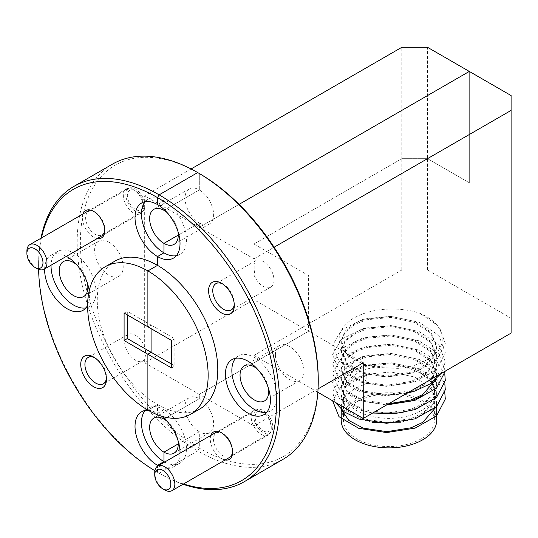 <?xml version="1.0" encoding="UTF-8"?>
<svg xmlns="http://www.w3.org/2000/svg" width="538" height="538" viewBox="0 0 538 538"><rect width="100%" height="100%" fill="white"/><g stroke="black" fill="none" stroke-linecap="round" stroke-linejoin="round"><path stroke-width="0.4" stroke-dasharray="2.69 2.02" d="M261.226 434.314A14.203 8.204 -120 0 0 268.327 435.013A14.203 8.204 -120 0 0 271.266 428.51A14.203 8.204 -120 0 0 261.226 411.113L261.226 411.113A14.203 8.204 -120 0 0 254.124 410.413A14.203 8.204 -120 0 0 251.945 421.792A14.203 8.204 -120 0 0 261.226 434.314M263.237 430.83A11.365 6.564 -120 0 0 271.266 426.19A11.365 6.564 -120 0 0 263.237 412.276L261.226 411.113L263.237 412.276A11.365 6.564 -120 0 0 255.2 416.916A11.365 6.564 -120 0 0 263.237 430.83M164.796 489.983A14.203 8.204 60 0 1 154.749 472.586M133.377 189.672A14.203 8.204 -120 0 0 126.275 188.972A14.203 8.204 -120 0 0 123.33 195.476A14.203 8.204 -120 0 0 133.377 212.873A14.203 8.204 -120 0 0 140.479 213.573A14.203 8.204 -120 0 0 143.417 207.069A14.203 8.204 -120 0 0 133.377 189.672L135.381 190.835A11.365 6.564 -120 0 0 127.351 195.476A11.365 6.564 -120 0 0 135.381 209.39A11.365 6.564 -120 0 0 143.417 204.749A11.365 6.564 -120 0 0 135.381 190.835L133.377 189.672M36.947 268.543A14.203 8.204 60 0 1 26.9 251.145M85.919 307.897A31.823 18.373 -120 0 0 89.456 306.613A31.823 18.373 -120 0 0 96.046 292.04A31.823 18.373 -120 0 0 82.159 260.022A31.823 18.373 -120 0 0 57.64 251.495A31.823 18.373 -120 0 0 51.063 265.2M44.634 268.913A31.823 18.373 60 0 1 51.211 255.207A31.823 18.373 60 0 1 66.362 256.364M89.221 290.668A31.823 18.373 60 0 1 89.617 295.752A31.823 18.373 60 0 1 87.613 305.322M94.688 357.703A15.225 8.79 60 0 1 95.69 358.227L95.69 358.227A15.225 8.79 60 0 1 106.457 376.876A15.225 8.79 60 0 1 106.41 378.006M95.69 358.227L93.599 357.017L95.69 358.227M95.206 212.268L95.206 212.268A13.524 7.808 60 0 1 104.769 228.832A13.524 7.808 60 0 1 101.964 235.019A13.524 7.808 60 0 1 95.206 234.353A13.524 7.808 60 0 1 86.369 222.436A13.524 7.808 60 0 1 88.44 211.595A13.524 7.808 60 0 1 95.206 212.268L93.599 211.34L95.206 212.268M97.243 238.536A15.797 9.119 60 0 1 93.599 237.137A15.797 9.119 60 0 1 83.04 213.929M108.905 242.12A20.229 11.681 60 0 1 122.119 259.948A20.229 11.681 60 0 1 119.019 276.155A20.229 11.681 60 0 1 108.905 275.153A20.229 11.681 60 0 1 95.69 257.332A20.229 11.681 60 0 1 98.79 241.118A20.229 11.681 60 0 1 108.905 242.12M76.611 264.689A20.229 11.681 60 0 1 87.519 283.587M135.381 335.308A15.225 8.79 60 0 1 144.668 346.795C145.859 350.305 145.859 354.508 144.668 359.404A15.225 8.79 60 0 1 143 360.931A15.225 8.79 60 0 1 135.381 360.178A15.225 8.79 60 0 1 125.435 346.754A15.225 8.79 60 0 1 127.768 334.555A15.225 8.79 60 0 1 135.381 335.308M144.668 346.795L144.668 208.132A13.524 7.808 60 0 1 142.146 211.824A13.524 7.808 60 0 1 135.381 211.152A13.524 7.808 60 0 1 126.551 199.235A13.524 7.808 60 0 1 128.622 188.401A13.524 7.808 60 0 1 135.381 189.067A13.524 7.808 60 0 1 144.668 202.813L144.668 195.771L199.309 227.318L239.074 204.366L199.309 227.318L199.309 222.961A20.229 11.681 60 0 1 186.094 205.133A20.229 11.681 60 0 1 189.194 188.925A20.229 11.681 60 0 1 199.309 189.927L199.309 173.505A168.192 97.109 -120 0 0 80.377 242.167A168.192 97.109 -120 0 0 199.309 448.161L199.309 431.738A20.229 11.681 60 0 1 186.094 413.91A20.229 11.681 60 0 1 189.194 397.703A20.229 11.681 60 0 1 199.309 398.705L199.309 394.347L308.597 331.247L253.949 299.7L253.949 244.023L401.812 158.656L401.812 47.31M191.091 168.966L144.668 195.771M253.949 299.7L144.668 362.794L144.668 359.404M511.1 333.103L511.1 318.261L427.528 270.009L401.812 270.009L253.949 355.376L253.949 244.023L401.812 158.656L427.528 158.656L427.528 47.31M144.668 362.794L199.309 394.347L199.309 398.705A20.229 11.681 60 0 1 213.613 423.48A20.229 11.681 60 0 1 209.423 432.74A20.229 11.681 60 0 1 199.309 431.738L178.253 443.897L199.309 431.738L199.309 448.161L197.702 450.945A170.465 98.42 60 0 1 86.342 300.729A170.465 98.42 60 0 1 112.469 164.13M401.812 270.009L401.812 158.656L427.528 158.656L469.311 182.786L469.311 71.433L469.311 182.786L427.528 158.656L427.528 270.009M197.708 172.577L199.309 173.505L199.309 189.927A20.229 11.681 60 0 1 213.613 214.702A20.229 11.681 60 0 1 209.423 223.963A20.229 11.681 60 0 1 199.309 222.961L178.253 235.113L199.309 222.961L199.309 227.318L253.949 258.872L253.949 262.262A15.225 8.79 60 0 1 255.617 260.735A15.225 8.79 60 0 1 263.237 261.488A15.225 8.79 60 0 1 273.183 274.911A15.225 8.79 60 0 1 270.849 287.11A15.225 8.79 60 0 1 263.237 286.357A15.225 8.79 60 0 1 253.949 274.871C255.146 269.989 255.146 265.785 253.949 262.262M163.949 210.338L199.309 189.927L163.949 210.338M163.949 419.122L199.309 398.705L163.949 419.122M282.934 459.391A170.465 98.42 60 0 1 197.702 450.945L159.127 473.218A170.465 98.42 60 0 1 38.595 264.44A170.465 98.42 60 0 1 40.989 238.206M176.316 255.705A31.823 18.373 -120 0 0 179.86 254.413A31.823 18.373 -120 0 0 186.451 239.847A31.823 18.373 -120 0 0 163.949 200.876L157.52 204.588L163.949 200.876L163.949 209.383L163.949 200.876A31.823 18.373 -120 0 0 148.044 199.302A31.823 18.373 -120 0 0 145.152 201.723M148.232 410.319A31.823 18.373 60 0 1 157.52 413.366L163.949 409.653L163.949 418.16L163.949 409.653A31.823 18.373 -120 0 0 148.044 408.08A31.823 18.373 -120 0 0 145.152 410.501M183.041 484.254A170.465 98.42 60 0 1 159.127 473.218L157.52 472.29A168.192 97.109 60 0 1 154.89 470.737M38.622 269.35A168.192 97.109 60 0 1 38.595 266.297A168.192 97.109 60 0 1 41.466 237.93M164.702 462.034A31.823 18.373 -120 0 0 179.86 463.191A31.823 18.373 -120 0 0 186.451 448.625A31.823 18.373 -120 0 0 163.949 409.653L157.52 413.366L157.52 404.549A85.233 49.207 60 0 1 101.843 329.444A85.233 49.207 60 0 1 114.903 261.145M183.525 483.978A168.192 97.109 60 0 1 157.52 472.29L157.52 466.19L157.52 472.29L159.127 473.218L197.702 450.945L199.309 448.161A168.192 97.109 -120 0 0 318.24 379.498M200.136 408.772A85.233 49.207 60 0 1 157.52 404.549L147.883 410.117L157.52 404.549L157.52 413.366A31.823 18.373 60 0 1 161.73 416.251M124.096 313.062L127.304 311.341L127.304 314.918M171.662 340.527L174.877 338.805L151.091 325.073L147.883 326.795L151.091 325.073L127.304 311.341M151.091 325.073L151.091 328.651L151.091 325.073M266.72 412.283A31.823 18.373 -120 0 0 270.264 410.998A31.823 18.373 -120 0 0 276.855 396.432A31.823 18.373 -120 0 0 262.968 364.408A31.823 18.373 -120 0 0 238.442 355.88A31.823 18.373 -120 0 0 235.557 358.308M180.008 453.198A31.823 18.373 60 0 1 173.431 466.903A31.823 18.373 60 0 1 158.273 465.747M222.537 283.889A15.225 8.79 60 0 1 223.539 284.407L223.539 284.407A15.225 8.79 60 0 1 234.306 303.062A15.225 8.79 60 0 1 234.259 304.185M223.539 284.407L221.448 283.203L223.539 284.407M223.055 433.709L223.055 433.709A13.524 7.808 60 0 1 232.618 450.272A13.524 7.808 60 0 1 229.813 456.466A13.524 7.808 60 0 1 223.055 455.794A13.524 7.808 60 0 1 213.492 439.23A13.524 7.808 60 0 1 216.289 433.036A13.524 7.808 60 0 1 223.055 433.709L221.448 432.781L223.055 433.709M225.092 459.977A15.797 9.119 60 0 1 221.448 458.578A15.797 9.119 60 0 1 210.889 435.37M275.409 354.771A20.229 11.681 60 0 1 279.599 345.51A20.229 11.681 60 0 1 295.187 350.931A20.229 11.681 60 0 1 304.017 371.287A20.229 11.681 60 0 1 299.827 380.548A20.229 11.681 60 0 1 284.239 375.127A20.229 11.681 60 0 1 275.409 354.771M257.42 369.075A20.229 11.681 60 0 1 268.327 387.972M253.949 418.853A13.524 7.808 60 0 0 260.674 430.716A13.524 7.808 60 0 0 269.995 433.265A13.524 7.808 60 0 0 272.8 427.078A13.524 7.808 60 0 0 266.895 413.466A13.524 7.808 60 0 0 256.471 409.842A13.524 7.808 60 0 0 253.949 413.534L253.949 425.894L199.309 394.347L308.597 331.247L363.237 362.794M318.059 388.88L253.949 425.894M253.949 413.534L253.949 274.871M253.949 258.872L274.098 247.238M253.949 355.376L317.85 392.269M511.1 95.562L511.1 318.261M253.949 244.023L308.597 275.57L308.597 331.247M167.015 421.267A20.229 11.681 60 0 1 177.923 440.165M167.015 212.49A20.229 11.681 60 0 1 177.923 231.387M171.662 367.992L174.877 365.995L174.877 338.805M171.662 364.139L174.877 365.995M434.415 392.034A45.461 26.248 180 0 1 434.415 392.121A45.461 26.248 180 0 1 421.099 410.676A45.461 26.248 180 0 1 371.556 416.365A45.461 26.248 180 0 1 343.5 392.121A45.461 26.248 180 0 1 356.808 373.56A45.461 26.248 180 0 1 431.55 382.948M421.099 438.887A45.461 26.248 180 0 1 371.556 444.576A45.461 26.248 180 0 1 343.5 420.326A45.461 26.248 180 0 1 356.808 401.772A45.461 26.248 180 0 1 406.351 396.082A45.461 26.248 180 0 1 434.415 420.326A45.461 26.248 180 0 1 421.099 438.887M422.707 395.686L432.76 386.56L436.641 376.244L436.688 375.04L430.756 360.978L414.536 350.272L390.958 345.235L366.842 347.575L355.208 352.074L345.147 360.036L341.267 369.29L341.226 370.386L347.158 382.942L363.379 392.168L386.95 395.659L411.066 391.778L422.707 386.405L432.76 377.279L436.641 366.963L436.688 365.759L430.756 351.697L414.536 340.998L390.958 335.954L366.842 338.294L355.208 342.793L345.147 350.756L341.267 360.016L341.226 361.106L347.158 373.668L363.379 382.888L386.95 386.385L411.066 382.498L422.707 377.125L432.76 367.999L436.641 357.683L436.688 356.479L430.756 342.417L414.536 331.717L390.958 326.674L366.842 329.014L355.208 333.513L345.147 341.482L341.267 350.736L341.226 351.825L347.158 364.387L363.379 373.607L386.95 377.104L411.066 373.217L422.707 367.844L432.76 358.725L436.641 348.409L436.688 347.205L430.756 333.136L414.536 322.437L390.958 317.4L366.842 319.733L355.208 324.232L345.147 332.202L341.267 341.455L341.226 342.551L347.158 355.114L363.379 364.327L379.68 367.562L397.501 368.348C400.817 368.395 406.513 367.387 414.59 365.336L428.786 359.048C435.719 353.661 438.921 350.763 438.383 350.346C442.835 344.428 443.42 337.649 440.151 330.016C436.634 323.19 429.889 317.622 419.902 313.311C398.967 306.135 370.554 307.985 353.641 318.274C351.644 318.994 348.308 321.852 343.627 326.848C340.836 330.85 339.404 334.199 339.323 336.889C338.146 343.13 342.471 351.253 349.781 356.27L341.226 341.442L341.267 340.339L345.147 331.085L355.208 323.123L366.842 318.617L390.958 316.283L414.536 321.32L430.756 332.02L436.688 346.089L436.641 347.292L432.76 357.609L422.707 366.734L411.066 372.101L386.95 375.988L363.379 372.491L347.158 363.271L341.226 350.709L341.267 349.619L345.147 340.366L355.208 332.397L366.842 327.898L390.958 325.564L414.536 330.601L430.756 341.3L436.688 355.369L436.641 356.573L432.76 366.889L422.707 376.008L411.066 381.381L386.95 385.269L363.379 381.772L347.158 372.552L341.226 359.989L341.267 358.9L345.147 349.646L355.208 341.677L366.842 337.178L390.958 334.838L414.536 339.881L430.756 350.581L436.688 364.643L436.641 365.847L432.76 376.163L422.707 385.289L411.066 390.662L386.95 394.549L363.379 391.052L347.158 381.832L341.226 369.27L341.267 368.18L345.147 358.92L355.208 350.958L366.842 346.459L390.958 344.118L414.536 349.162L430.756 359.861L436.688 373.923L435.767 379.579M400.924 412.915L411.066 410.333L422.707 404.959L432.76 395.84L436.641 385.524L436.688 384.32L430.756 370.252L414.536 359.552L390.958 354.515L366.842 356.849L355.208 361.354L345.147 369.317L341.267 378.57L341.226 379.66L347.158 392.222L363.379 401.449L386.674 404.939M388.665 403.796L363.379 400.333L347.158 391.106L341.226 378.55L341.267 377.454L345.147 368.2L355.208 360.238L366.842 355.739L390.958 353.399L414.536 358.436L430.756 369.142L436.688 383.204L436.641 384.408L432.76 394.724L422.707 403.85L411.066 409.223L386.95 413.103L363.379 409.613L347.158 400.386L341.226 387.824L341.267 386.735L345.147 377.481L355.208 369.519L366.842 365.013L390.958 362.679L414.536 367.716L430.756 378.416L436.688 392.484L436.641 393.688L432.76 404.004L422.707 413.123L411.066 418.497L386.95 422.384L363.379 418.887L347.158 409.667L341.226 397.105L341.267 396.015L345.147 386.761L355.208 378.792L366.842 374.293L390.958 371.96L414.536 376.997L430.756 387.696L436.688 401.758L435.767 407.414M400.924 422.189L411.066 419.613L422.707 414.24L432.76 405.121L436.641 394.798L436.688 393.594L430.756 379.532L414.536 368.833L390.958 363.796L366.842 366.129L355.208 370.628L345.147 378.597L341.267 387.851L341.226 388.94L347.158 401.503L363.379 410.723L372.632 413.05L358.738 409.748L338.98 398.12L332.612 382.444L341.348 367.138L362.834 356.506L391.321 353.6L419.176 359.418L436.264 369.808L444.818 383.749M436.688 420.326A47.727 27.559 0 0 0 407.219 394.865A47.727 27.559 0 0 0 355.208 400.844A47.727 27.559 0 0 0 343.5 411.926M341.657 409.895L341.267 405.296L345.147 396.042L355.208 388.073L366.842 383.574L362.834 375.06L341.448 385.605L332.632 400.797M362.834 375.06L366.842 375.41L366.842 383.574M366.842 375.41L355.208 379.909L345.147 387.878L341.267 397.131L341.226 398.221L347.158 410.783L363.379 420.003L372.242 422.256M342.861 413.171A47.727 27.559 0 0 0 341.226 420.326M444.818 393.029L436.264 379.088L419.176 368.691L391.321 362.881L362.834 365.779L341.348 376.412L332.612 391.725L335.08 402.216M444.818 374.468L436.264 360.534L419.176 350.137L391.321 344.32L362.834 347.225L341.348 357.857L332.612 373.164L338.98 388.84L358.738 400.474L387.03 404.737M445.309 371.092L438.86 353.957L419.176 340.857L391.321 335.039L362.834 337.945L341.348 348.577L332.612 363.883L338.98 379.559L358.738 391.193L381.967 395.363L406.963 393.231M441.086 373.527L445.296 361.98L438.927 344.757L419.176 331.576L391.321 325.766L362.834 328.664L341.348 339.296L332.612 354.609L338.98 370.279L358.738 381.913L386.587 386.176L415.074 381.731L436.567 369.552L445.296 352.699L438.927 335.477L419.176 322.296L391.321 316.485L362.834 319.384L341.348 330.023L332.612 345.329L338.98 360.998L358.738 372.632L386.587 376.903L415.074 372.451L436.567 360.272L445.296 343.419L439.142 326.452L419.902 313.311M379.68 367.562A47.727 27.559 180 0 1 349.781 356.27M432.855 385.309A45.461 26.248 180 0 1 434.28 390.137M144.668 208.132L144.668 202.813M268.327 435.013L232.006 455.989M271.266 426.19L271.266 428.51M254.124 410.413L217.796 431.382M126.275 188.972L89.947 209.941M143.417 204.749L143.417 207.069M140.479 213.573L104.157 234.548M57.64 251.495L51.211 255.207M106.457 376.876L106.457 379.29M104.769 228.832L104.769 230.688M119.019 276.155L83.659 296.572M143 360.931L103.303 383.85M142.146 211.824L101.964 235.019M189.194 188.925L153.834 209.336M128.622 188.401L88.44 211.595M127.768 334.555L88.071 357.474M189.194 397.703L153.834 418.12M98.79 241.118L63.43 261.535M157.52 472.29L159.127 473.218M38.595 266.297L38.595 264.44M148.044 199.302L141.615 203.014M148.044 408.08L141.615 411.792M89.456 306.613L83.027 310.318M238.442 355.88L232.012 359.592M179.86 254.413L173.431 258.126M179.86 463.191L173.431 466.903M234.306 303.062L234.306 305.476M232.618 450.272L232.618 452.128M279.599 345.51L244.239 365.921M209.423 223.963L174.063 244.373M270.849 287.11L231.152 310.029M256.471 409.842L216.289 433.036M209.423 432.74L174.063 453.157M269.995 433.265L229.813 456.466M255.617 260.735L215.92 283.654M299.827 380.548L264.467 400.958M270.264 410.998L263.835 414.711M343.5 392.121L343.5 411.348M343.5 414.341L343.5 420.326M436.688 346.075L436.688 347.192M436.688 355.356L436.688 356.472M436.688 364.636L436.688 365.753M436.688 373.917L436.688 375.026M436.688 383.19L436.688 384.307M436.688 392.471L436.688 393.587M341.226 397.111L341.226 398.228M341.226 350.715L341.226 351.832M341.226 359.996L341.226 361.112M341.226 369.276L341.226 370.393M341.226 378.557L341.226 379.667M341.226 387.831L341.226 388.947M341.226 341.442L341.226 342.551M434.415 392.121L434.415 420.326"/><path stroke-width="0.81" d="M154.749 474.906L154.749 472.586A14.203 8.204 60 0 1 157.695 466.083A14.203 8.204 60 0 1 164.796 466.789A14.203 8.204 60 0 1 174.077 479.304A14.203 8.204 60 0 1 171.898 490.69A14.203 8.204 60 0 1 164.796 489.983L162.785 488.827A11.365 6.564 60 0 1 154.749 474.906A11.365 6.564 60 0 1 162.785 470.266A11.365 6.564 60 0 1 170.822 484.187A11.365 6.564 60 0 1 162.785 488.827L164.796 489.983M26.9 253.465L26.9 251.145A14.203 8.204 60 0 1 29.839 244.642A14.203 8.204 60 0 1 36.947 245.348A14.203 8.204 60 0 1 46.988 262.746A14.203 8.204 60 0 1 44.049 269.249A14.203 8.204 60 0 1 36.947 268.543L34.936 267.386A11.365 6.564 60 0 1 26.9 253.465A11.365 6.564 60 0 1 34.936 248.825A11.365 6.564 60 0 1 42.973 262.746A11.365 6.564 60 0 1 34.936 267.386L36.947 268.543M51.063 265.2A31.823 18.373 -120 0 0 51.049 266.061A31.823 18.373 -120 0 0 62.872 295.759A31.823 18.373 -120 0 0 85.919 307.897M87.613 305.322A31.823 18.373 60 0 1 83.027 310.318A31.823 18.373 60 0 1 58.508 301.798A31.823 18.373 60 0 1 44.62 269.773A31.823 18.373 60 0 1 44.634 268.913M66.362 256.364A31.823 18.373 60 0 1 89.221 290.668M106.41 378.006A15.225 8.79 60 0 1 103.303 383.85A15.225 8.79 60 0 1 95.69 383.096A15.225 8.79 60 0 1 85.737 369.673A15.225 8.79 60 0 1 88.071 357.474A15.225 8.79 60 0 1 94.688 357.703M93.599 357.017L93.599 357.017A18.184 10.498 60 0 1 106.457 379.29A18.184 10.498 60 0 1 93.599 386.714A18.184 10.498 60 0 1 80.74 364.441A18.184 10.498 60 0 1 93.599 357.017M83.04 213.929A15.797 9.119 60 0 1 93.599 211.34L93.599 211.34A15.797 9.119 60 0 1 104.769 230.688A15.797 9.119 60 0 1 97.243 238.536M87.519 283.587A20.229 11.681 60 0 1 83.659 296.572A20.229 11.681 60 0 1 73.545 295.57A20.229 11.681 60 0 1 60.33 277.743A20.229 11.681 60 0 1 63.43 261.535A20.229 11.681 60 0 1 73.545 262.537A20.229 11.681 60 0 1 76.611 264.689M274.098 247.238L511.1 110.404L511.1 95.562L469.311 71.433L239.074 204.366L469.311 71.433L427.528 47.31L401.812 47.31L191.091 168.966M40.989 238.206A170.465 98.42 60 0 1 73.894 186.404L112.469 164.13A170.465 98.42 60 0 1 197.702 172.577L159.127 194.843L197.702 172.577A170.465 98.42 60 0 1 318.24 381.355A170.465 98.42 60 0 1 282.934 459.391L244.36 481.658A170.465 98.42 60 0 1 183.041 484.254M145.152 201.723A31.823 18.373 -120 0 0 144.144 227.749A31.823 18.373 -120 0 0 163.949 252.84L163.949 243.371L178.253 235.113L163.949 243.371A20.229 11.681 60 0 1 150.734 225.55A20.229 11.681 60 0 1 153.834 209.336A20.229 11.681 60 0 1 163.949 210.338L163.949 209.383L163.949 210.338A20.229 11.681 60 0 1 167.015 212.49M145.152 410.501A31.823 18.373 -120 0 0 144.144 436.526A31.823 18.373 -120 0 0 163.949 461.617L163.949 452.155L178.253 443.897L163.949 452.155A20.229 11.681 60 0 1 150.734 434.327A20.229 11.681 60 0 1 153.834 418.12A20.229 11.681 60 0 1 163.949 419.122L163.949 418.16L163.949 419.122A20.229 11.681 60 0 1 167.015 421.267M73.894 186.404A170.465 98.42 60 0 1 159.127 194.843A170.465 98.42 60 0 1 279.666 403.621A170.465 98.42 60 0 1 244.36 481.658M154.89 470.737A168.192 97.109 60 0 1 38.622 269.35M41.466 237.93A168.192 97.109 60 0 1 157.52 197.628L159.127 194.843L157.52 197.628A168.192 97.109 60 0 1 275.732 388.1A168.192 97.109 60 0 1 183.525 483.978M157.52 256.552A31.823 18.373 60 0 1 136.733 228.509A31.823 18.373 60 0 1 141.615 203.014A31.823 18.373 60 0 1 157.52 204.588L157.52 197.628L157.52 204.588A31.823 18.373 60 0 1 180.022 243.559A31.823 18.373 60 0 1 173.431 258.126A31.823 18.373 60 0 1 157.52 256.552L163.949 252.84L157.52 256.552L157.52 265.362L157.52 256.552M105.266 266.714L114.903 261.145A85.233 49.207 60 0 1 157.52 265.362L147.883 270.93L157.52 265.362A85.233 49.207 60 0 1 217.789 369.754A85.233 49.207 60 0 1 200.136 408.772L190.492 414.341A85.233 49.207 60 0 1 147.883 410.117A85.233 49.207 60 0 1 92.2 335.013A85.233 49.207 60 0 1 105.266 266.714A85.233 49.207 60 0 1 147.883 270.93L147.883 326.795L124.096 313.062L124.096 340.527L147.883 354.26L147.883 410.117L147.883 354.26L151.091 352.262L127.304 338.53L124.096 340.527M158.273 465.747A31.823 18.373 60 0 1 157.52 465.33L163.949 461.617L157.52 465.33L157.52 466.19L157.52 465.33A31.823 18.373 60 0 1 136.733 437.286A31.823 18.373 60 0 1 141.615 411.792A31.823 18.373 60 0 1 148.232 410.319M127.304 314.918L127.304 338.53M190.492 414.341A85.233 49.207 60 0 0 208.145 375.322A85.233 49.207 60 0 0 147.883 270.93L147.883 326.795L171.662 340.527L171.662 367.992L147.883 354.26L151.091 352.262L151.091 328.651L151.091 352.262L171.662 364.139M235.557 358.308A31.823 18.373 -120 0 0 231.851 370.447A31.823 18.373 -120 0 0 243.68 400.144A31.823 18.373 -120 0 0 266.72 412.283M225.429 374.159A31.823 18.373 60 0 1 232.012 359.592A31.823 18.373 60 0 1 256.539 368.12A31.823 18.373 60 0 1 270.426 400.144A31.823 18.373 60 0 1 263.835 414.711A31.823 18.373 60 0 1 239.316 406.183A31.823 18.373 60 0 1 225.429 374.159M177.923 231.387A20.229 11.681 60 0 1 178.253 235.113A20.229 11.681 60 0 1 174.063 244.373A20.229 11.681 60 0 1 163.949 243.371L163.949 252.84A31.823 18.373 -120 0 0 176.316 255.705M177.923 440.165A20.229 11.681 60 0 1 178.253 443.897A20.229 11.681 60 0 1 174.063 453.157A20.229 11.681 60 0 1 163.949 452.155L163.949 461.617A31.823 18.373 -120 0 0 164.702 462.034M161.73 416.251A31.823 18.373 60 0 1 180.022 452.337A31.823 18.373 60 0 1 180.008 453.198M234.259 304.185A15.225 8.79 60 0 1 231.152 310.029A15.225 8.79 60 0 1 223.539 309.276A15.225 8.79 60 0 1 213.586 295.86A15.225 8.79 60 0 1 215.92 283.654A15.225 8.79 60 0 1 222.537 283.889M221.448 283.203L221.448 283.203A18.184 10.498 60 0 1 234.306 305.476A18.184 10.498 60 0 1 221.448 312.894A18.184 10.498 60 0 1 208.589 290.628A18.184 10.498 60 0 1 221.448 283.203M210.889 435.37A15.797 9.119 60 0 1 221.448 432.781L221.448 432.781A15.797 9.119 60 0 1 232.618 452.128A15.797 9.119 60 0 1 225.092 459.977M268.327 387.972A20.229 11.681 60 0 1 268.657 391.698A20.229 11.681 60 0 1 264.467 400.958A20.229 11.681 60 0 1 248.879 395.538A20.229 11.681 60 0 1 240.049 375.181A20.229 11.681 60 0 1 244.239 365.921A20.229 11.681 60 0 1 257.42 369.075M511.1 110.404L511.1 333.103L363.237 418.47L363.237 362.794L318.059 388.88M317.85 392.269L363.237 418.47M318.24 381.355L318.24 379.498A168.192 97.109 -120 0 0 199.309 173.505L197.708 172.577L199.309 173.505M435.767 379.579L422.707 394.569L411.066 399.942L388.665 403.796M341.226 406.392L341.226 420.326A47.727 27.559 0 0 0 370.689 445.787A47.727 27.559 0 0 0 422.707 439.815A47.727 27.559 0 0 0 436.688 420.326L436.688 401.751M435.767 407.414L422.707 422.404L411.066 427.777L386.95 431.664L363.379 428.167L348.88 420.501L341.657 409.895M372.242 422.256L400.924 422.189M386.674 404.939L411.066 401.059L422.707 395.686M444.818 374.468L445.296 380.534L436.567 397.387L415.074 409.566L394.549 413.668L372.646 413.036L400.924 412.915M343.5 411.926A47.727 27.559 0 0 0 342.861 413.171M332.632 400.797L338.98 416.674L358.738 428.309L386.587 432.572L415.074 428.127L436.567 415.948L445.296 399.095L444.818 393.029M335.08 402.216L344.34 411.953L358.738 419.028L386.587 423.298L415.074 418.846L436.567 406.667L445.296 389.815L444.818 383.749M387.03 404.737L415.074 400.292L436.567 388.113L445.309 371.092M406.963 393.231L415.074 391.012L430.387 383.749L441.086 373.527M431.55 382.948A45.461 26.248 180 0 1 432.855 385.309M434.28 390.137A45.461 26.248 180 0 1 434.415 392.034M232.006 455.989L171.898 490.69M217.796 431.382L157.695 466.083M89.947 209.941L29.839 244.642M104.157 234.548L44.049 269.249M343.5 411.348L343.5 414.341"/></g></svg>
